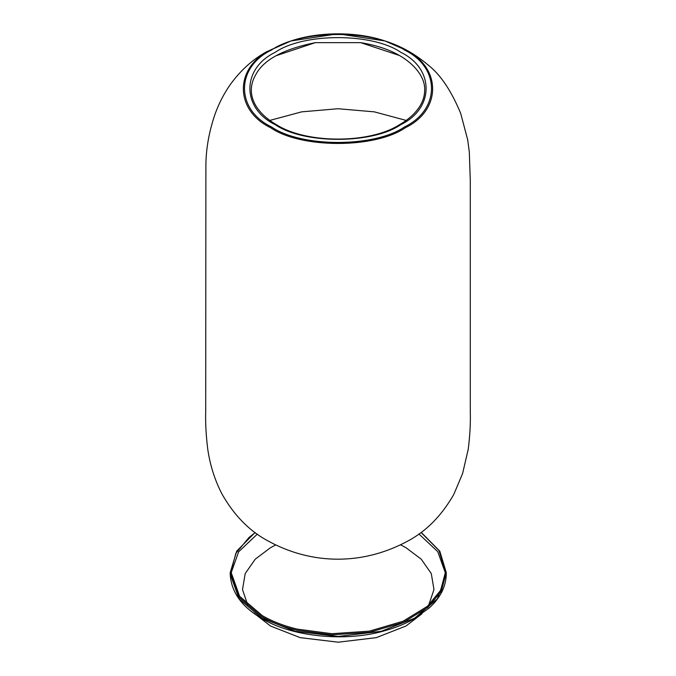 <?xml version="1.0" encoding="UTF-8"?>
<svg xmlns="http://www.w3.org/2000/svg" width="676" height="676" viewBox="0 0 676 676"><rect width="100%" height="100%" fill="white"/><g stroke="black" fill="none" stroke-linecap="round" stroke-linejoin="round"><path stroke-width="1.01" d="M418.934 533.989L437.752 551.65L445.509 573.341M255.207 532.629L249.013 537.462L235.831 553.374L230.939 571.862L239.6 596.24L262.364 615.667C272.453 621.472 284.072 625.951 297.22 629.111L331.891 633.708L369.417 631.139L403.073 621.227L427.469 606.271L440.642 590.359L445.535 571.862L438.952 550.492L421.03 532.46M230.972 573.341L238.653 551.76L257.294 534.15M253.77 613.014L270.459 625.993L300.169 637.645L338.237 642.2L376.304 637.645L406.014 625.993L422.027 613.74M428.668 605.214L433.975 589.565L431.288 573.578L421.241 559.187L406.014 547.729L400.648 544.864M275.588 544.983L270.459 547.729L255.232 559.187L245.194 573.578L242.507 589.565L247.813 605.214M261.849 618.185L295.336 631.325L338.237 636.454L381.146 631.325L414.625 618.185L437.38 598.86L446.27 574.085L446.27 572.597L441.335 591.213L428.069 607.234L403.513 622.292L369.628 632.271L331.848 634.857L296.941 630.226C283.7 627.049 272.005 622.537 261.849 616.698L238.924 597.136L230.212 572.597L230.212 574.085L239.101 598.86L261.849 618.185M405.372 49.914L385.016 40.966L338 33.8L290.984 40.966L270.628 49.914C234.285 67.423 234.285 110.205 270.628 127.713C300.947 148.695 375.053 148.695 405.372 127.713C441.715 110.205 441.715 67.423 405.372 49.914M404.561 50.049C440.465 67.347 440.465 109.613 404.561 126.902C374.605 147.638 301.395 147.638 271.439 126.902C235.535 109.613 235.535 67.347 271.439 50.049C301.395 29.322 374.605 29.322 404.561 50.049M275.284 124.688C303.507 144.216 372.493 144.216 400.716 124.688C434.55 108.388 434.55 68.563 400.716 52.272C372.493 32.735 303.507 32.735 275.284 52.272C241.45 68.563 241.45 108.388 275.284 124.688M269.825 120.412L301.716 111.844L338 108.735L374.284 111.844L406.175 120.412M399.575 55.542L360.68 42.647L315.32 42.647L276.121 55.719M255.055 532.519L236.735 551.084L230.212 572.597M446.27 574.085C446.008 586.548 440.372 597.804 429.361 607.834L413.965 618.878C405.287 623.855 395.114 627.928 383.444 631.097C343.645 642.453 290.604 636.15 262.043 618.608C241.771 606.921 231.158 592.083 230.212 574.085M446.27 572.597L439.797 551.16L421.182 532.35M470.293 180.898L469.321 152.151L467.724 139.949L460.711 113.458C451.34 90.804 440.507 74.681 428.221 65.09C415.005 53.886 400.606 45.85 385.016 40.966C357.781 31.628 319.486 31.307 290.984 40.966L266.158 51.984C252.663 59.513 240.842 70.177 230.702 83.985C224.322 92.95 219.142 102.896 215.154 113.821C209.163 131.169 206.079 148.205 205.893 164.927L205.707 411.845C205.36 423.184 206.062 435.758 207.802 449.565C210.143 465.477 214.909 480.374 222.117 494.266C233.862 514.858 248.531 530.068 266.124 539.896C312.227 565.973 364.263 565.035 408.65 540.606C426.683 530.829 441.724 515.442 453.799 494.435L462.604 473.513L468.265 449.109C469.947 435.471 470.623 423.049 470.293 411.845L470.293 180.898M314.087 42.842L315.32 42.647C283.599 49.035 263.775 59.657 255.849 74.504C252.824 79.599 251.311 84.83 251.32 90.187C251.337 95.451 252.824 100.597 255.773 105.608C260.243 112.968 267.088 119.297 276.29 124.587C305.856 143.827 369.603 143.946 399.389 124.773C408.659 119.5 415.571 113.179 420.109 105.802C423.184 100.648 424.705 95.367 424.68 89.95C425.179 80.562 418.655 66.823 399.71 55.652C389.207 49.525 376.202 45.191 360.68 42.647"/></g></svg>

